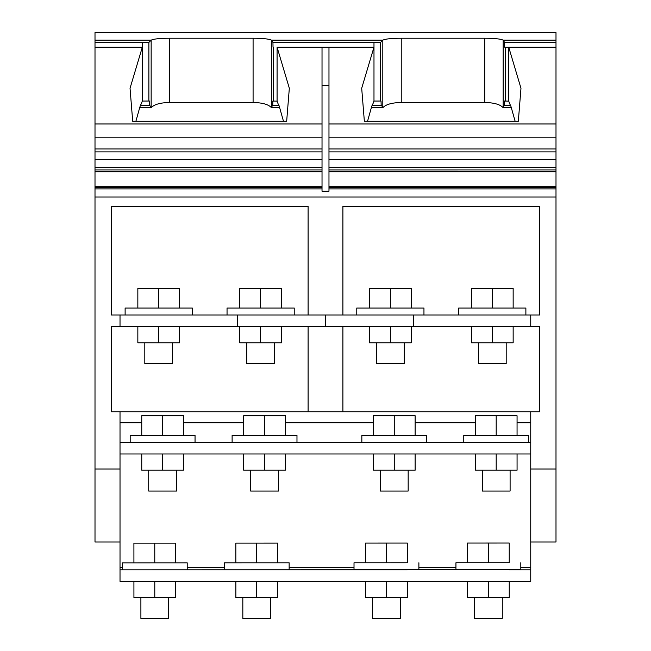 <?xml version="1.0" encoding="UTF-8"?>
<svg xmlns="http://www.w3.org/2000/svg" width="651" height="651" viewBox="0 0 651 651"><rect width="100%" height="100%" fill="white"/><g stroke="black" fill="none" stroke-linecap="round" stroke-linejoin="round"><path stroke-width="0.98" d="M95.005 40.15L95.005 42.421L142.325 42.421L142.325 101.06C139.2 109.726 142.675 96.787 135.888 121.273L132.698 121.273L130.037 88.251L142.325 47.181L142.325 42.421L148.892 42.421L151.178 40.15L95.005 40.15L95.005 32.55L555.995 32.55L555.995 169.919L328.975 169.919L328.975 137.19L555.995 137.19M142.325 47.181L95.005 47.181L95.005 42.421M95.005 47.181L95.005 169.919L322.025 169.919L322.025 167.397L95.005 167.397M322.025 169.919L95.005 169.919M95.005 169.935L95.005 542.006L120.02 542.006M95.005 188.896L322.025 188.896L322.025 191.215L328.975 191.215L328.975 188.896L555.995 188.896L555.995 542.006L530.744 542.006M555.995 169.919L328.975 169.935L328.975 188.896M555.995 169.935L555.995 188.896M322.025 169.935L322.025 188.896M555.995 47.181L504.688 47.181L508.732 47.214L520.979 88.251L518.326 121.273L364.357 121.273L361.696 88.251L373.975 47.181L328.975 47.181L328.975 137.19M328.975 85.558L322.025 85.558M328.975 47.181L322.025 47.181L322.025 167.397M373.975 47.181L373.983 42.421L380.542 42.421L382.829 40.15C385.384 38.914 391.52 38.279 401.244 38.23L401.244 102.516C392.26 102.646 386.206 104.29 383.089 107.439L381.177 105.267L381.03 101.035L373.983 101.06C370.858 109.726 374.333 96.787 367.538 121.273M401.244 102.516L484.743 102.516C493.727 102.646 499.781 104.29 502.897 107.439L504.435 105.267L504.501 101.035L508.732 101.149C512.272 110.947 507.91 95.526 515.136 121.273M151.178 40.15C153.726 38.914 159.861 38.279 169.594 38.23L169.594 102.516C160.602 102.646 154.556 104.29 151.439 107.439L149.518 105.267L149.372 101.035L142.325 101.06M169.594 102.516L253.084 102.516C262.068 102.646 268.122 104.29 271.239 107.439L272.777 105.267L272.842 101.035L277.082 101.149C280.622 110.947 276.252 95.526 283.478 121.273L286.668 121.273L289.329 88.251L277.082 47.214L277.082 101.149M555.995 159.454L328.975 159.454M322.025 159.454L95.005 159.454M555.995 148.965L328.975 148.965M322.025 148.965L95.005 148.965M322.025 47.181L277.082 47.214M132.698 121.273L286.668 121.273M401.244 38.23L484.743 38.23C494.467 38.279 500.603 38.914 503.158 40.15L504.598 42.421L504.688 47.181M169.594 38.23L253.084 38.23C262.809 38.279 268.953 38.914 271.5 40.15L272.948 42.421L273.029 47.181M273.615 47.214L273.615 101.149M272.948 42.421L373.983 42.421L373.983 101.06M508.732 47.214L508.732 101.149M505.266 47.214L505.266 101.149M95.005 197.009L555.995 197.009M308.102 314.986L308.102 206.269L111.248 206.269L111.248 314.986L237.469 314.986L237.469 326.574L111.248 326.574L111.248 411.766L308.102 411.766L308.102 326.574M95.005 469.037L120.02 469.037M530.744 469.037L555.995 469.037M467.508 569.69L120.02 569.812L120.02 581.392L530.744 581.392L530.744 411.766L539.752 411.766L539.752 326.574L237.469 326.574M237.469 314.986L539.752 314.986L539.752 206.269L342.898 206.269L342.898 314.986M342.898 326.574L342.898 411.766L308.102 411.766M125.122 314.986L125.122 308.037L192.297 308.037L192.297 314.986M227.044 314.986L227.044 308.037L294.228 308.037L294.228 314.986M356.772 314.986L356.772 308.037L423.956 308.037L423.956 314.986M458.703 314.986L458.703 308.037L525.878 308.037L525.878 314.986M158.698 326.574L158.698 342.784L179.578 342.784L179.578 326.574M137.841 326.574L137.841 342.784L158.698 342.784M158.698 308.037L158.698 288.344L137.841 288.344L137.841 308.037M239.771 326.574L239.771 342.784L281.509 342.784L281.501 326.574L281.509 342.784M411.22 342.784L411.22 326.574L411.229 342.784L369.491 342.784L369.491 326.574M513.151 342.784L513.151 326.574L513.159 342.784L471.422 342.784L471.422 326.574M179.57 326.574L179.57 342.784M158.698 288.344L179.57 288.344L179.57 308.037M179.57 288.344L179.578 308.037M281.501 288.344L281.501 308.037L281.509 288.344L260.628 288.344L260.628 308.037M239.771 308.037L239.771 288.344L260.628 288.344M411.22 288.344L411.22 308.037L411.229 288.344L390.356 288.344L390.356 308.037M369.491 308.037L369.491 288.344L390.356 288.344M513.151 288.344L513.151 308.037L513.159 288.344L492.286 288.344L492.286 308.037M471.422 308.037L471.422 288.344L492.286 288.344M260.628 326.574L260.628 342.784M390.356 326.574L390.356 342.784M492.286 326.574L492.286 342.784M172.605 342.784L172.605 363.632L144.807 363.632L144.807 342.784M274.535 342.784L274.535 363.632L246.737 363.632L246.737 342.784M404.263 342.784L404.263 363.632L376.465 363.632L376.465 342.784M506.193 342.784L506.193 363.632L478.395 363.632L478.395 342.784M120.02 314.986L120.02 326.574M133.919 569.804L120.02 569.812L120.02 411.766M342.898 411.766L530.744 411.766M530.744 314.986L530.744 326.574M407.306 569.812L120.02 569.812M530.744 453.983L120.02 453.983M530.744 442.395L120.02 442.395M162.009 442.395L170.464 442.395M263.94 442.395L272.387 442.395M393.66 442.395L402.115 442.395M495.59 442.395L504.045 442.395M195.048 442.395L195.048 435.446L130.184 435.446L130.184 442.395M232.114 442.395L232.114 435.446L296.978 435.446L296.978 442.395M361.842 442.395L361.842 435.446L426.706 435.446L426.706 442.395M463.764 442.395L463.764 435.446L528.628 435.446L528.628 442.395M517.065 453.983L517.065 470.193L517.057 453.983M517.057 415.761L517.057 435.446L517.065 415.761L496.192 415.761L496.192 435.446M475.328 453.983L475.328 470.193L517.057 470.193M496.192 415.761L475.328 415.761L475.328 435.446M496.192 453.983L496.192 470.193M510.099 491.049L510.099 470.193L482.301 470.193L482.301 491.049L510.099 491.049L482.301 491.049M415.135 470.193L415.135 453.983L415.143 470.193L373.405 470.193L373.405 453.983M408.169 491.049L408.169 470.193L380.371 470.193L380.371 491.049L408.169 491.049L380.371 491.049M243.677 453.983L243.677 470.201L285.415 470.201L285.415 453.983L285.407 470.201M278.441 491.049L278.441 470.201L250.643 470.201L250.643 491.049L278.441 491.049L250.643 491.049M141.747 453.983L141.747 470.201L183.484 470.201L183.484 453.983M176.519 491.049L176.519 470.201L148.721 470.201L148.721 491.049L176.519 491.049L148.721 491.049M415.135 415.761L415.135 435.446L415.143 415.761L394.262 415.761L394.262 435.446M394.262 415.761L373.405 415.761L373.405 435.446M394.262 453.983L394.262 470.193M285.407 415.761L285.415 435.446L285.407 415.761L264.534 415.761L264.534 435.446M243.677 435.446L243.677 415.761L264.534 415.761M141.747 435.446L141.747 415.761L183.484 415.761L183.484 435.446M264.534 453.983L264.534 470.201M162.612 453.983L162.612 470.201M162.612 415.761L162.612 435.446M183.476 453.983L183.476 470.201M183.476 415.761L183.476 435.446M509.245 581.392L509.253 597.48L509.237 581.392M509.237 562.733L509.228 543.04L509.245 562.733L455.944 562.749L509.245 562.733M467.508 581.392L467.516 597.496L509.245 597.48M488.364 562.741L488.356 543.048L467.499 543.056L467.508 562.741M488.372 581.392L488.38 597.488M488.356 543.048L509.228 543.04M407.314 597.512L407.314 581.392L407.323 597.512L365.585 597.528L365.585 581.392M277.586 597.553L277.586 581.392L277.586 597.553L235.857 597.569L235.849 581.392M175.656 597.585L175.648 581.392L175.664 597.585L133.927 597.602L133.919 581.392M407.306 562.765L407.298 543.072L407.314 562.765L354.014 562.781L407.314 562.765M365.577 569.731L277.578 569.812M386.434 562.773L386.434 543.08L365.569 543.089L365.577 562.781M386.442 581.392L386.45 597.52M386.434 543.08L407.298 543.072M455.944 562.749L455.944 569.698L511.312 569.682L520.808 569.674L520.808 562.724M354.014 562.781L354.014 569.731L409.381 569.715L418.878 569.706L418.878 562.757M224.278 562.822L224.286 569.771L233.782 569.771L289.142 569.755L289.142 562.806L224.278 562.822L289.142 562.806M122.355 562.863L122.355 569.812L187.219 569.788L187.211 562.838L122.355 562.863L187.211 562.838M277.562 543.113L277.57 562.806L277.57 543.113L256.697 543.121L256.706 562.814M235.849 569.771L175.648 569.812M256.697 543.121L235.833 543.129L235.841 562.822M256.714 581.392L256.714 597.561M175.64 543.154L175.64 562.838L175.648 543.154L154.767 543.154L154.775 562.846M133.919 562.855L133.911 543.162L154.767 543.154M154.783 581.392L154.783 597.594M502.287 597.48L502.287 618.328L488.388 618.336L474.489 618.336L474.489 597.488M400.357 597.512L400.365 618.36L372.567 618.377L372.559 597.52M270.621 597.561L270.629 618.409L242.831 618.417L242.823 597.569M168.69 597.594L168.699 618.442L140.901 618.45L140.893 597.602M413.531 314.986L413.531 326.574M325.5 314.986L325.5 326.574M555.995 187.439L328.975 187.439M322.025 187.439L95.005 187.439M151.26 107.561L139.77 107.561L151.26 107.561M511.247 107.561L503.077 107.561L511.247 107.561M382.91 107.561L371.428 107.561L382.91 107.561M279.596 107.561L271.418 107.561L279.596 107.561M151.154 40.167L151.154 107.505M149.518 105.267L140.551 105.267M510.474 105.267L504.435 105.267M381.177 105.267L372.201 105.267M278.823 105.267L272.777 105.267M148.876 42.421L148.876 101.06M555.995 167.397L328.975 167.397M555.995 159.552L328.975 159.552M322.025 159.552L95.005 159.552M555.995 151.878L328.975 151.878M322.025 151.878L95.005 151.878M555.995 42.421L504.598 42.421M382.829 40.15L271.5 40.15L271.524 107.505M253.084 38.23L253.084 102.516M555.995 40.15L503.158 40.15M382.804 40.167L382.804 107.505M380.534 42.421L380.534 101.06M503.174 40.167L503.174 107.505M484.743 38.23L484.743 102.516M530.744 422.727L517.065 422.727M475.328 422.727L415.143 422.727M373.405 422.727L285.415 422.727M243.677 422.727L183.484 422.727M141.747 422.727L120.02 422.727M530.744 569.812L509.245 569.812M530.744 567.493L520.808 567.493M455.944 567.493L418.878 567.493M354.014 567.493L289.142 567.493M224.278 567.493L187.219 567.493M122.355 567.493L120.02 567.493M555.995 186.691L328.975 186.691M322.025 186.691L95.005 186.691M555.995 171.766L328.975 171.766M322.025 171.766L95.005 171.766M95.005 137.19L322.025 137.19M328.975 123.975L555.995 123.975M95.005 123.975L322.025 123.975"/></g></svg>
